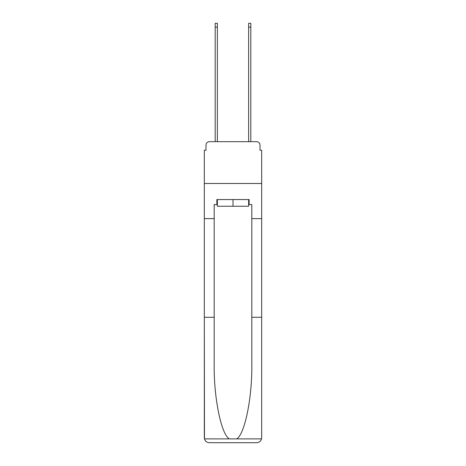 <?xml version="1.0" encoding="UTF-8"?>
<svg xmlns="http://www.w3.org/2000/svg" width="466" height="466" viewBox="0 0 466 466"><rect width="100%" height="100%" fill="white"/><g stroke="black" fill="none" stroke-linecap="round" stroke-linejoin="round"><path stroke-width="0.7" d="M205.995 145.043L205.995 150.221L205.995 145.043A3.344 3.344 0 0 1 209.339 141.693L215.193 141.693L215.193 23.3L217.366 23.3L217.366 141.693L219.958 141.693M248.634 204.574L249.135 204.574L249.135 199.553L216.865 199.553L216.865 204.574L214.185 204.574L214.185 364.057C213.667 397.288 221.216 434.516 229.359 438.885L236.641 438.885C244.784 434.516 252.333 397.288 251.815 364.057L251.815 317.282L261.676 317.282L261.676 437.685L261.676 150.221L260.005 150.221L260.005 145.043A3.344 3.344 0 0 0 256.661 141.693L209.339 141.693M214.185 218.618L204.324 218.618L204.324 183.499L261.676 183.499L204.324 183.499L204.324 150.221L205.995 150.221M246.042 141.693L248.634 141.693L248.634 23.3L250.807 23.3L250.807 141.693L256.661 141.693M260.005 150.221L260.005 145.043M214.185 317.282L204.324 317.282L204.469 438.885C205.226 441.261 206.852 442.531 209.339 442.7L256.661 442.7C259.148 442.531 260.774 441.261 261.531 438.885L261.676 437.685M243.951 442.7L256.661 442.7L243.951 442.7M204.324 437.685L204.324 218.618M249.135 204.574L251.815 204.574L251.815 218.618L261.676 218.618M251.815 317.282L251.815 218.618M216.865 204.574L217.366 204.574M217.366 199.553L217.366 206.246L248.634 206.246L248.634 199.553M233 199.553L233 206.246M204.469 438.885L229.359 438.885M236.641 438.885L261.531 438.885M215.193 27.145L217.366 27.145M250.807 27.145L248.634 27.145"/></g></svg>
